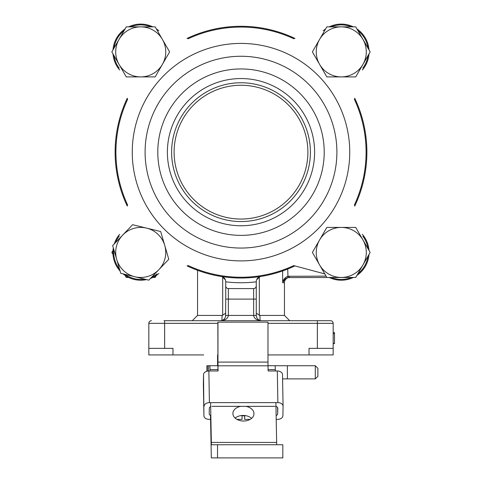 <?xml version="1.0" encoding="UTF-8"?>
<svg xmlns="http://www.w3.org/2000/svg" width="482" height="482" viewBox="0 0 482 482"><rect width="100%" height="100%" fill="white"/><g stroke="black" fill="none" stroke-linecap="round" stroke-linejoin="round"><path stroke-width="0.72" d="M326.832 277.451L312.39 252.435L326.832 227.414L355.722 227.414L370.164 252.435L355.722 277.451L288.001 277.578C284.989 278.759 283.211 280.47 282.663 282.717C283.067 279.885 284.748 277.746 287.718 276.294L326.073 276.132M256.31 316.041L256.273 315.433C256.611 318.608 258.364 320.361 261.539 320.699C256.773 320.361 254.141 318.608 253.64 315.433L253.64 288.567A2.633 2.633 0 0 0 256.273 285.934L256.273 315.433L256.273 313.252L259.918 315.433L284.452 315.433L284.452 282.717A5.266 5.266 0 0 1 289.718 277.451M192.282 320.699L197.548 315.433L222.082 315.433L225.727 313.252M256.273 313.252L256.273 299.105L228.36 299.105L228.36 315.433C227.859 318.608 225.227 320.361 220.461 320.699L221.142 320.651M221.925 320.488L222.082 315.433M284.452 315.433L289.718 320.699M221.051 276.445L221.286 276.481A125.88 125.88 0 0 1 187.094 265.907L188.275 265.594A125.091 125.091 0 0 0 293.725 265.594L324.79 273.915M127.248 206.067A125.88 125.88 0 0 1 127.248 98.25L127.567 99.437A125.091 125.091 0 0 0 127.567 204.88L127.248 206.067M187.094 38.409A125.88 125.88 0 0 1 294.906 38.409L293.725 38.723A125.091 125.091 0 0 0 188.275 38.723L187.094 38.409M197.548 315.433L197.548 270.3M163.976 320.699L330.538 320.699A2.633 2.633 0 0 1 333.17 323.332L333.17 354.933L267.986 354.933M294.906 265.907A125.88 125.88 0 0 1 221.286 276.481C224.01 277.06 225.492 278.789 225.727 281.687L225.727 285.934A2.633 2.633 0 0 0 228.36 288.567L228.36 299.105L225.727 299.105L225.727 285.934M354.752 98.25A125.88 125.88 0 0 1 354.752 206.067L354.433 204.88A125.091 125.091 0 0 0 354.433 99.437L354.752 98.25M148.83 348.347L172.978 348.347L172.978 354.933L148.83 354.933L148.83 323.332A2.633 2.633 0 0 1 151.462 320.699M203.663 354.933L172.978 354.933M309.022 354.933L309.022 348.347L333.17 348.347M256.273 285.934L256.273 281.687C256.508 278.789 257.99 277.06 260.714 276.481L260.949 276.445M253.64 288.567L228.36 288.567M225.588 316.626L225.727 299.105M259.918 315.433L260.075 320.488M222.473 320.295L220.461 320.699C223.636 320.361 225.389 318.608 225.727 315.433L256.273 315.433M256.617 279.819L259.925 276.674M225.383 279.819L222.075 276.674M284.452 282.717L282.663 282.717L284.778 279.379M285.892 278.488L288.001 277.578L287.718 269.046M289.176 277.451L289.176 276.132M333.17 343.648L334.49 343.648L334.49 332.586L333.17 332.586M334.49 333.683L333.17 333.683M334.49 343.407L333.17 343.407M217.563 365.73L217.563 354.933M217.731 365.73L217.731 354.933M241 219.045C246.097 218.918 246.097 218.918 241 219.045L240.193 219.045M244.531 218.955L242.464 219.033M238.295 218.991L237.379 218.948M237.704 218.967L239.675 219.033M146.649 228.125A25.016 25.016 0 0 1 164.736 245.41L168.79 259.274L148.83 280.163L120.765 273.318L112.661 245.591L132.616 224.708L160.681 231.547L164.736 245.41A25.016 25.016 0 0 1 134.797 276.74A25.016 25.016 0 0 1 122.639 235.15A25.016 25.016 0 0 1 146.649 228.125M362.94 239.922A25.016 25.016 0 0 1 341.274 277.451A25.016 25.016 0 0 1 319.608 239.922A25.016 25.016 0 0 1 362.94 239.922M362.94 39.373A25.016 25.016 0 0 1 362.94 64.389L355.722 76.903L326.832 76.903L312.39 51.881L326.832 26.865L355.722 26.865L370.164 51.881L362.94 64.389A25.016 25.016 0 0 1 319.608 64.389A25.016 25.016 0 0 1 341.274 26.865A25.016 25.016 0 0 1 362.94 39.373M162.392 39.373A25.016 25.016 0 0 1 162.392 64.389L155.168 76.903L126.278 76.903L111.836 51.881L126.278 26.865L155.168 26.865L169.61 51.881L162.392 64.389A25.016 25.016 0 0 1 119.06 64.389A25.016 25.016 0 0 1 140.726 26.865A25.016 25.016 0 0 1 162.392 39.373M113.017 49.839A27.781 27.781 0 0 1 125.103 28.908A27.781 27.781 0 0 0 113.017 49.839L111.836 51.881M156.349 28.908A27.781 27.781 0 0 1 158.873 30.842A27.781 27.781 0 0 0 156.349 28.908L155.168 26.865M128.64 26.865A27.781 27.781 0 0 1 152.806 26.865A27.781 27.781 0 0 0 128.64 26.865L126.278 26.865M113.017 250.387L111.836 252.435L113.017 254.478M125.103 275.409L126.278 277.451L128.64 277.451M152.806 277.451L155.168 277.451L156.349 275.409M368.983 254.478A27.781 27.781 0 0 1 356.897 275.409A27.781 27.781 0 0 0 368.983 254.478L370.164 252.435M368.983 53.93A27.781 27.781 0 0 1 362.313 70.029A27.781 27.781 0 0 0 368.983 53.93L370.164 51.881M356.897 28.908A27.781 27.781 0 0 1 368.983 49.839A27.781 27.781 0 0 0 356.897 28.908L355.722 26.865M329.194 26.865A27.781 27.781 0 0 1 353.36 26.865A27.781 27.781 0 0 0 329.194 26.865L326.832 26.865M362.313 234.288A27.781 27.781 0 0 1 368.983 250.387A27.781 27.781 0 0 0 362.313 234.288M353.36 277.451A27.781 27.781 0 0 1 329.194 277.451A27.781 27.781 0 0 0 353.36 277.451M119.687 70.029A27.781 27.781 0 0 1 113.017 53.93A27.781 27.781 0 0 0 119.687 70.029M323.127 30.842A27.781 27.781 0 0 1 325.651 28.908A27.781 27.781 0 0 0 323.127 30.842M112.945 252.435A27.781 27.781 0 0 1 113.324 247.856A27.781 27.781 0 0 0 120.102 271.053A27.781 27.781 0 0 1 112.945 252.435M114.288 243.886A27.781 27.781 0 0 1 119.687 234.288A27.781 27.781 0 0 0 114.288 243.886M158.873 273.469A27.781 27.781 0 0 1 150.462 278.451A27.781 27.781 0 0 0 158.873 273.469M146.54 279.602A27.781 27.781 0 0 1 123.061 273.878A27.781 27.781 0 0 0 146.54 279.602M240.572 415.659L242.097 415.659L242.03 419.382L236.951 419.382M210.562 419.382L209.116 419.382A5.266 3.723 179 0 1 203.916 415.749A5.266 3.723 179 0 1 203.916 415.659L203.531 374.695A5.266 3.723 -1 0 1 208.857 370.971L209.411 402.627A5.266 3.723 179 0 0 204.079 406.35M203.368 384.19A5.266 3.723 -1 0 1 203.368 384.094A5.266 3.723 -1 0 1 203.368 384.003L203.531 374.695M276.186 419.382L277.578 419.382A5.266 3.723 179 0 0 282.91 415.659L283.073 406.35A5.266 3.723 179 0 0 283.073 406.26A5.266 3.723 179 0 0 277.867 402.627L277.319 370.971L268.1 370.971L268.01 365.808L217.985 365.808L218.075 370.971L208.857 370.971M217.96 322.133L217.96 362.084L267.986 362.084L267.986 322.133L217.864 322.133L217.942 370.971M277.867 402.627L209.411 402.627M250.122 419.382L244.663 419.382L244.729 415.659L245.724 415.659M210.821 415.52A2.633 1.862 -1 0 1 209.212 413.845A2.633 1.862 -1 0 1 209.212 413.797L209.315 408.212A2.633 1.862 -1 0 1 210.664 406.597M211.978 406.35L275.168 406.35M275.963 406.434A2.633 1.862 -1 0 1 277.771 408.164A2.633 1.862 -1 0 1 277.771 408.212L277.674 413.797A2.633 1.862 -1 0 1 276.12 415.49M244.597 415.508L244.663 419.382M277.319 370.971A5.266 3.723 -1 0 1 282.518 374.604A5.266 3.723 -1 0 1 282.518 374.695L283.067 406.163M217.985 365.808L217.96 362.084M267.986 362.084L268.01 365.808M235.138 418.087A10.532 7.447 -179 0 1 243.145 415.436A10.532 7.447 -179 0 1 251.574 418.37M245.886 406.35A10.532 7.447 -179 0 1 253.966 413.755A10.532 7.447 -179 0 1 243.567 421.021A10.532 7.447 -179 0 1 232.902 413.387A10.532 7.447 -179 0 1 240.735 406.35M275.343 370.971L275.156 365.73L268.01 365.73L273.794 365.73M214.839 365.73L206.929 365.73L206.929 371.23L206.929 365.73M208.495 370.977L208.495 365.73L217.882 365.73M274.445 365.73L287.38 365.73L287.38 378.894L282.591 378.894M287.38 378.894L315.294 378.894L317.879 376.309L317.879 368.32L315.294 365.73L287.38 365.73M210.598 402.627L211.387 444.735L282.826 444.735L282.826 457.9L211.327 457.9L210.495 415.406M275.897 402.627L276.686 444.735M217.527 444.735L217.527 457.9M217.924 369.586L210.019 369.586L210.044 370.971M210.019 369.586L209.857 365.73M242.097 415.767L244.603 415.767M171.61 152.155A69.39 69.39 0 0 1 241 82.765A69.39 69.39 0 0 1 310.39 152.155A69.39 69.39 0 0 1 241 221.551A69.39 69.39 0 0 1 171.61 152.155M174.11 152.155A66.89 66.89 0 0 1 241 85.266A66.89 66.89 0 0 1 307.89 152.155A66.89 66.89 0 0 1 241 219.045A66.89 66.89 0 0 1 174.11 152.155M324.211 152.155A83.211 83.211 0 0 1 241 235.373A83.211 83.211 0 0 1 157.789 152.155A83.211 83.211 0 0 1 241 68.944A83.211 83.211 0 0 1 324.211 152.155M314.607 152.155A73.607 73.607 0 0 1 241 225.763A73.607 73.607 0 0 1 167.393 152.155A73.607 73.607 0 0 1 241 78.554A73.607 73.607 0 0 1 314.607 152.155M282.663 282.717L282.663 270.938M259.322 276.909L259.322 315.373M317.367 348.347L317.367 323.332L267.986 323.332M217.864 323.332L164.633 323.332L164.633 348.347M164.633 320.699L164.633 323.332L148.83 323.332M333.17 323.332L317.367 323.332L317.367 320.699M222.678 315.373L222.678 276.909M256.273 281.843A130.58 130.58 0 0 1 225.727 281.843M368.007 248.7A26.992 26.992 0 0 0 362.819 236.168M331.14 277.451A26.992 26.992 0 0 0 351.408 277.451M357.873 273.722A26.992 26.992 0 0 0 368.007 256.165M150.86 26.865A26.992 26.992 0 0 0 130.592 26.865M124.127 30.595A26.992 26.992 0 0 0 113.993 48.152M113.993 55.617A26.992 26.992 0 0 0 119.181 68.149M368.007 48.152A26.992 26.992 0 0 0 357.873 30.595M351.408 26.865A26.992 26.992 0 0 0 331.14 26.865M362.819 68.149A26.992 26.992 0 0 0 368.007 55.617M119.181 236.168A26.992 26.992 0 0 0 115.638 242.476M113.866 249.724A26.992 26.992 0 0 0 119.554 269.185M124.952 274.336A26.992 26.992 0 0 0 144.648 279.138M151.812 277.048A26.992 26.992 0 0 0 156.987 273.975M203.368 384.003L203.916 415.659M277.566 407.465L277.674 413.797M211.291 442.422L276.59 442.422M275.318 369.586L268.076 369.586M315.294 378.894L315.294 365.73M336.9 152.155A95.9 95.9 0 0 0 241 56.261A95.9 95.9 0 0 0 145.1 152.155A95.9 95.9 0 0 0 241 248.055A95.9 95.9 0 0 0 336.9 152.155M132.261 152.155A108.739 108.739 0 0 1 241 43.416A108.739 108.739 0 0 1 349.739 152.155A108.739 108.739 0 0 1 241 260.895A108.739 108.739 0 0 1 132.261 152.155M261.539 320.699L259.527 320.295M282.518 374.604L283.073 406.26M203.368 384.094L203.916 415.749M207.29 371.14L207.29 365.73M317.879 368.32L317.879 376.309"/></g></svg>
